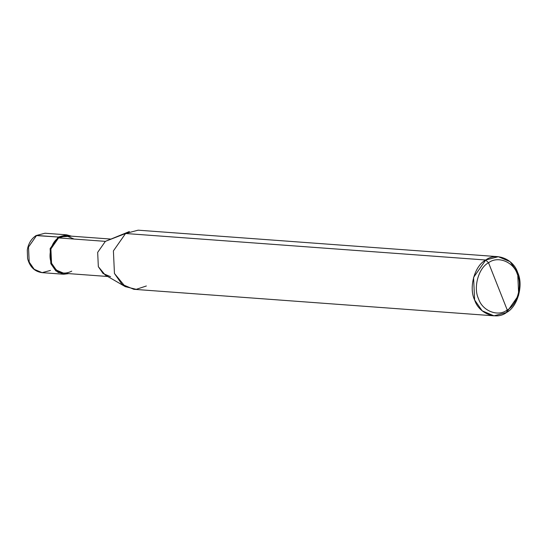 <?xml version="1.0" encoding="UTF-8"?>
<svg xmlns="http://www.w3.org/2000/svg" width="546" height="546" viewBox="0 0 546 546"><rect width="100%" height="100%" fill="white"/><g stroke="black" fill="none" stroke-linecap="round" stroke-linejoin="round"><path stroke-width="0.82" d="M66.626 234.828L44.99 233.231L36.063 235.572C31.293 238.786 28.372 243.584 27.3 249.966L27.58 258.476C29.791 266.892 34.63 271.615 42.09 272.652L34.221 269.315L29.197 262.094L28.501 247.038L36.616 235.449L36.063 235.572L58.251 237.039L71.512 236.179L66.626 234.828L58.251 237.039L50.136 248.635L50.833 263.684L55.863 270.905L63.725 274.242L68.755 273.621L58.094 272.488L50.833 263.684L50.136 248.635L58.251 237.039L58.599 237.913L58.251 237.039L36.616 235.449L28.501 247.038L29.197 262.094L34.221 269.315L42.09 272.652L50.471 270.434M107.746 276.494L63.8 273.259L56.327 270.086L51.549 263.227L50.887 248.928L58.599 237.913L105.378 241.359L125.573 233.504L485.749 260.012C495.932 252.054 513.479 258.934 517.656 272.529C523.757 284.903 517.635 306.879 506.531 312.496L507.241 310.005C517.246 304.948 522.747 285.169 517.26 274.031C513.499 261.793 497.706 255.603 488.54 262.769C497.706 255.603 513.499 261.793 517.26 274.031C522.747 285.169 517.246 304.948 507.241 310.005L488.54 262.769C478.542 267.82 473.034 287.606 478.528 298.737C482.289 310.974 498.082 317.171 507.241 310.005L506.531 312.496C496.348 320.461 478.801 313.575 474.624 299.979C468.523 287.612 474.638 265.629 485.749 260.012L473.58 277.402L474.624 299.979L482.159 310.817L493.966 315.82L506.531 312.496L518.7 295.106L517.656 272.529L510.121 261.698L498.314 256.695L485.749 260.012L488.54 262.769L507.241 310.005C498.082 317.171 482.289 310.974 478.528 298.737C473.034 287.606 478.542 267.82 488.54 262.769L485.749 260.012L125.573 233.504L113.404 250.894L114.448 273.471L125.287 286.65L136.234 289.332L146.355 285.988M74.12 239.059L66.271 235.797L58.599 237.913C51.563 241.475 47.686 255.391 51.549 263.227C56.388 272.693 63.124 275.341 71.758 271.15M125.287 286.65L105.201 275.013L98.335 266.666L97.673 252.375L105.378 241.359L97.673 252.375L98.335 266.666L103.105 273.532L110.579 276.699M493.966 315.82L133.79 289.305L121.983 284.302L114.448 273.471L113.404 250.894L125.573 233.504L105.378 241.359L58.599 237.913L66.557 235.811L110.504 239.046M105.378 241.359L129.341 231.565L125.573 233.504L138.138 230.18L498.314 256.695M42.09 272.652L63.725 274.242"/></g></svg>
